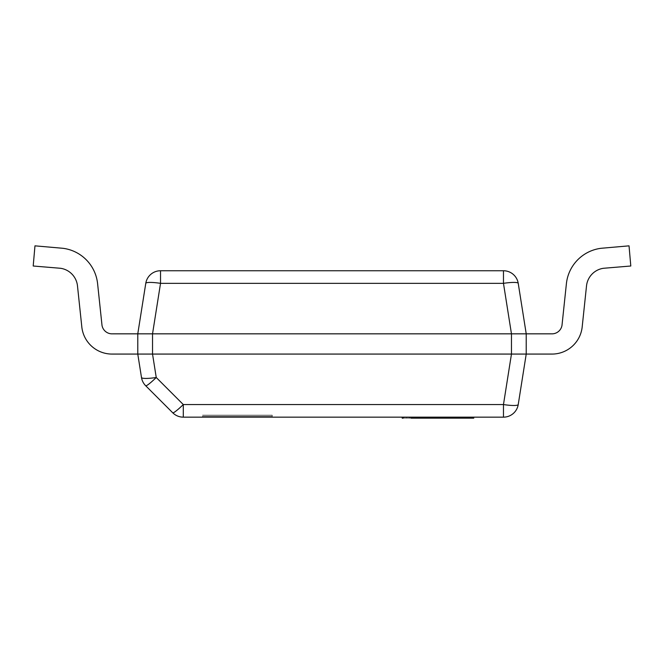 <?xml version="1.0" encoding="UTF-8"?>
<svg xmlns="http://www.w3.org/2000/svg" width="664" height="664" viewBox="0 0 664 664"><rect width="100%" height="100%" fill="white"/><g stroke="black" fill="none" stroke-linecap="round" stroke-linejoin="round"><path stroke-width="0.5" stroke-dasharray="3.32 2.49" d="M503.47 417.158L503.47 404.559A14.94 2.307 -171 0 0 518.227 404.559L526.22 354.07L526.22 333.834L137.78 333.834L145.773 283.345A14.94 2.307 9 0 1 160.53 283.345L152.537 333.834L137.78 333.834L137.78 354.07L152.537 354.07L156.248 377.501A14.94 1.66 -45 0 1 145.682 385.734A14.94 14.94 0 0 1 141.49 377.501A14.94 2.307 171 0 0 156.248 377.501L183.297 404.559L183.297 417.158L503.47 417.158M145.682 385.734L172.731 412.784A14.94 1.66 135 0 0 183.297 404.559L503.47 404.559L511.463 354.07L526.22 354.07L526.22 333.834L152.537 333.834L152.537 354.07L526.22 354.07L526.22 333.834L526.22 354.07L526.22 333.834L551.435 333.834A10.167 10.167 0 0 0 562.001 325.318L566.425 283.453A39.89 39.89 0 0 1 601.144 248.286L629.032 245.846L630.8 266.007L603.402 268.289A19.92 19.92 0 0 0 586.544 285.628L582.129 327.443A30.395 30.395 0 0 1 551.435 354.07L526.22 354.07L526.22 333.834L551.435 333.834A10.167 10.167 0 0 0 562.001 325.318L566.425 283.453A39.89 39.89 0 0 1 601.144 248.286L629.032 245.846L630.8 266.007L603.402 268.289A19.92 19.92 0 0 0 586.544 285.628L582.129 327.443A30.395 30.395 0 0 1 551.435 354.07L526.22 354.07L526.22 333.834L551.435 333.834A10.167 10.167 0 0 0 562.001 325.318L566.425 283.453A39.89 39.89 0 0 1 601.144 248.286L629.032 245.846L630.8 266.007L603.402 268.289A19.92 19.92 0 0 0 586.544 285.628L582.129 327.443A30.395 30.395 0 0 1 551.435 354.07L526.22 354.07L526.22 333.834L551.435 333.834A10.167 10.167 0 0 0 562.001 325.318L566.425 283.453A39.89 39.89 0 0 1 601.144 248.286L629.032 245.846L630.8 266.007L603.402 268.289A19.92 19.92 0 0 0 586.544 285.628L582.129 327.443A30.395 30.395 0 0 1 551.435 354.07L526.22 354.07L526.22 333.834L551.435 333.834A10.167 10.167 0 0 0 562.001 325.318L566.425 283.453A39.89 39.89 0 0 1 601.144 248.286L629.032 245.846L630.8 266.007L603.402 268.289M141.49 377.501L137.78 354.07L511.463 354.07L511.463 333.834L503.47 283.345L503.47 270.746L160.53 270.746L160.53 283.345L503.47 283.345A14.94 2.307 -9 0 1 518.227 283.345L526.22 333.834L551.435 333.834A10.167 10.167 0 0 0 562.001 325.318L566.425 283.453A39.89 39.89 0 0 1 601.144 248.286L629.032 245.846L630.8 266.007L629.032 245.846L601.144 248.286A39.89 39.89 0 0 0 566.425 283.453L562.001 325.318A10.167 10.167 0 0 1 551.435 333.834L526.22 333.834M272.24 417.158L202.52 417.158L272.24 417.158L272.24 415.166L202.52 415.166L272.24 415.166L272.24 416.162L202.52 416.162L272.24 416.162M467.912 417.158L403.679 417.158L403.679 418.154L467.912 418.154L403.679 418.154L446.623 418.154L403.679 418.154L403.679 417.158L467.912 417.158L467.912 418.154L467.912 417.158M463.953 417.158L403.745 417.158L446.623 417.158L446.623 418.154L472.942 418.154L472.942 417.158L463.953 417.158L463.953 418.154L440.315 418.154L446.623 418.154L446.623 417.158L403.745 417.158L403.745 418.154L446.681 418.154L403.745 418.154L446.681 418.154L403.745 418.154L440.315 418.154L403.745 418.154L403.745 417.158L446.623 417.158L446.623 418.154L446.623 417.158L403.679 417.158L403.679 418.154L403.679 417.158L435.625 417.158L403.745 417.158L403.745 418.154L403.745 417.158L403.745 418.154L403.745 417.158L446.681 417.158L403.745 417.158L435.684 417.158L435.343 418.154L435.343 417.158L403.803 417.158L403.803 418.154L403.803 417.158L439.751 417.158L439.751 418.154L439.751 417.158L443.096 417.158L443.096 418.154L447.42 418.154L443.096 418.154L443.096 417.158L446.681 417.158L446.681 418.154L446.681 417.158L403.745 417.158L403.745 418.154L403.745 417.158L446.623 417.158L446.623 418.154L446.623 417.158L471.722 417.158L471.722 418.154L463.953 418.154M413.539 417.158L413.539 418.154L413.539 417.158M454.558 417.158L411.091 417.158L468.253 417.158L411.78 417.158L454.558 417.158L454.558 418.154L459.886 418.154L451.918 418.154L473.747 418.154M473.747 417.158L451.918 417.158L473.747 417.158M464.775 418.154L454.168 418.154L464.775 418.154L464.775 417.158L454.168 417.158L464.775 417.158M463.738 417.158L463.738 418.154L406.658 418.154L406.658 417.158L411.78 417.158L411.78 418.154L454.558 418.154M468.253 417.158L468.253 418.154L463.738 418.154M467.805 417.158L468.253 418.154M461.621 417.158L461.621 418.154L467.805 418.154M403.065 417.158L411.091 417.158L411.091 418.154L461.621 418.154M402.201 418.154L417.863 418.154C407.082 418.154 407.082 418.154 417.863 418.154C407.082 418.154 407.082 418.154 417.863 418.154L447.171 418.154L429.948 418.154L429.948 417.158L419.507 417.158L429.948 417.158L429.948 418.154L433.252 418.154L433.252 417.158L433.55 418.154L429.948 418.154L447.752 418.154L447.752 417.158L415.697 417.158L447.171 417.158L429.948 417.158L433.55 417.158L429.948 417.158L429.948 418.154L411.091 418.154M461.455 417.158L461.455 418.154M463.929 417.158L463.929 418.154M443.037 417.158L443.037 418.154L447.362 418.154L447.362 417.158L443.037 417.158M439.684 417.158L439.684 418.154M435.277 417.158L435.625 418.154L435.277 417.158M447.42 417.158L443.096 417.158L447.42 417.158L447.42 418.154L447.42 417.158M435.684 417.158L435.343 418.154L435.684 417.158M403.803 417.158L403.803 418.154L403.803 417.158M446.681 417.158L446.681 418.154L446.681 417.158M464.883 417.158L464.974 418.154L464.883 417.158M461.978 417.158L461.978 418.154M446.623 417.158L446.623 418.154L446.623 417.158M440.315 417.158L440.315 418.154L440.315 417.158M403.745 417.158L403.745 418.154L403.745 417.158M417.863 417.158C407.082 417.158 407.082 417.158 417.863 417.158C407.082 417.158 407.082 417.158 417.863 417.158L417.863 418.154M402.201 417.158L415.697 417.158L415.697 418.154M429.069 417.158L429.069 418.154M423.383 417.158L423.383 418.154L423.383 417.158M418.909 417.158L431.011 417.158L431.011 418.154L418.909 418.154C407.596 418.154 407.596 418.154 418.909 418.154C407.596 418.154 407.596 418.154 418.909 418.154L431.011 418.154C443.079 418.154 441.253 418.154 431.011 418.154C443.079 418.154 441.253 418.154 431.011 418.154L431.011 417.158L418.909 417.158L418.909 418.154L418.909 417.158C407.596 417.158 407.596 417.158 418.909 417.158C407.596 417.158 407.596 417.158 418.909 417.158L418.909 418.154M431.011 417.158C441.253 417.158 443.079 417.158 431.011 417.158C441.253 417.158 443.079 417.158 431.011 417.158M419.507 417.158L419.507 418.154L402.65 418.154L402.65 417.158L419.507 417.158M431.509 418.154L419.507 418.154L431.509 418.154L431.509 417.158L446.723 417.158L446.723 418.154L431.509 418.154M429.948 417.158L429.948 418.154M272.24 415.166L202.52 415.166L272.24 415.166M101.999 325.318L97.575 283.453L101.999 325.318A10.167 10.167 0 0 0 112.565 333.834L137.78 333.834L137.78 354.07L112.565 354.07A30.395 30.395 0 0 1 81.871 327.443L77.456 285.628A19.92 19.92 0 0 0 60.598 268.289L33.2 266.007L34.968 245.846L62.856 248.286A39.89 39.89 0 0 1 97.575 283.453A39.89 39.89 0 0 0 62.856 248.286L34.968 245.846L33.2 266.007L60.598 268.289L33.2 266.007L34.968 245.846L62.856 248.286A39.89 39.89 0 0 1 97.575 283.453L101.999 325.318L97.575 283.453A39.89 39.89 0 0 0 62.856 248.286L34.968 245.846L33.2 266.007L60.598 268.289L33.2 266.007L34.968 245.846L62.856 248.286A39.89 39.89 0 0 1 97.575 283.453L101.999 325.318A10.167 10.167 0 0 0 112.565 333.834A10.167 10.167 0 0 1 101.999 325.318L97.575 283.453A39.89 39.89 0 0 0 62.856 248.286L34.968 245.846L33.2 266.007L60.598 268.289L33.2 266.007L34.968 245.846L62.856 248.286A39.89 39.89 0 0 1 97.575 283.453L101.999 325.318A10.167 10.167 0 0 0 112.565 333.834L137.78 333.834L112.565 333.834A10.167 10.167 0 0 1 101.999 325.318A10.167 10.167 0 0 0 112.565 333.834L137.78 333.834L137.78 354.07L137.78 333.834L112.565 333.834A10.167 10.167 0 0 1 101.999 325.318M77.456 285.628L81.871 327.443A30.395 30.395 0 0 0 112.565 354.07L137.78 354.07L112.565 354.07A30.395 30.395 0 0 1 81.871 327.443L77.456 285.628A19.92 19.92 0 0 0 60.598 268.289A19.92 19.92 0 0 1 77.456 285.628L81.871 327.443A30.395 30.395 0 0 0 112.565 354.07L137.78 354.07L137.78 333.834L137.78 354.07L112.565 354.07A30.395 30.395 0 0 1 81.871 327.443L77.456 285.628L81.871 327.443A30.395 30.395 0 0 0 112.565 354.07L137.78 354.07L137.78 333.834L112.565 333.834L137.78 333.834L137.78 354.07L112.565 354.07A30.395 30.395 0 0 1 81.871 327.443L77.456 285.628A19.92 19.92 0 0 0 60.598 268.289M586.544 285.628L582.129 327.443A30.395 30.395 0 0 1 551.435 354.07L526.22 354.07M582.129 327.443A30.395 30.395 0 0 1 551.435 354.07A30.395 30.395 0 0 0 582.129 327.443M137.78 354.07L137.78 333.834M420.976 417.158L420.976 418.154M202.52 417.158L202.52 416.162M451.918 417.158L451.918 418.154M454.168 417.158L454.168 418.154M440.058 417.158L440.058 418.154M440.116 417.158L440.116 418.154L440.116 417.158M440.738 418.154L440.738 417.158M409.29 417.158L409.29 418.154M410.111 418.154L410.111 417.158M439.991 418.154L439.991 417.158"/><path stroke-width="1" d="M145.682 385.734L172.731 412.784A14.94 14.94 0 0 0 183.297 417.158L503.47 417.158A14.94 14.94 0 0 0 518.227 404.559A14.94 2.307 -171 0 1 503.47 404.559L503.47 417.158A14.94 14.94 0 0 0 518.227 404.559L526.22 354.07L511.463 354.07L503.47 404.559L183.297 404.559A14.94 1.66 135 0 1 172.731 412.784A14.94 14.94 0 0 0 183.297 417.158L183.297 404.559L156.248 377.501A14.94 2.307 171 0 1 141.49 377.501A14.94 14.94 0 0 0 145.682 385.734A14.94 1.66 -45 0 0 156.248 377.501L152.537 354.07L137.78 354.07L141.49 377.501M526.22 333.834L511.463 333.834L503.47 283.345L160.53 283.345L152.537 333.834L511.463 333.834L511.463 354.07L137.78 354.07L137.78 333.834L152.537 333.834L152.537 354.07L526.22 354.07L526.22 333.834L518.227 283.345A14.94 14.94 0 0 0 503.47 270.746L503.47 283.345A14.94 2.307 -9 0 1 518.227 283.345A14.94 14.94 0 0 0 503.47 270.746L160.53 270.746A14.94 14.94 0 0 0 145.773 283.345A14.94 2.307 9 0 1 160.53 283.345L160.53 270.746A14.94 14.94 0 0 0 145.773 283.345L137.78 333.834L551.435 333.834A10.167 10.167 0 0 0 562.001 325.318L566.425 283.453A39.89 39.89 0 0 1 601.144 248.286L629.032 245.846L630.8 266.007L603.402 268.289A19.92 19.92 0 0 0 586.544 285.628L582.129 327.443A30.395 30.395 0 0 1 551.435 354.07L526.22 354.07M473.747 417.158L473.747 418.154L411.091 418.154M459.886 417.158L459.886 418.154M403.065 417.158L403.065 418.154L402.201 418.154L402.201 417.158M137.78 333.834L112.565 333.834A10.167 10.167 0 0 1 101.999 325.318L97.575 283.453A39.89 39.89 0 0 0 62.856 248.286L34.968 245.846L33.2 266.007L60.598 268.289A19.92 19.92 0 0 1 77.456 285.628L81.871 327.443A30.395 30.395 0 0 0 112.565 354.07L137.78 354.07M60.598 268.289A19.92 19.92 0 0 1 77.456 285.628A19.92 19.92 0 0 0 60.598 268.289A19.92 19.92 0 0 1 77.456 285.628M603.402 268.289A19.92 19.92 0 0 0 586.544 285.628A19.92 19.92 0 0 1 603.402 268.289A19.92 19.92 0 0 0 586.544 285.628"/></g></svg>
